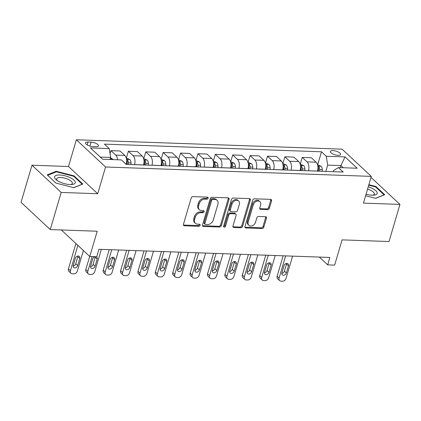<?xml version="1.0" encoding="UTF-8"?>
<svg xmlns="http://www.w3.org/2000/svg" width="421" height="421" viewBox="0 0 421 421"><rect width="100%" height="100%" fill="white"/><g stroke="black" fill="none" stroke-linecap="round" stroke-linejoin="round"><path stroke-width="0.63" d="M208.142 198.186A1.142 0.863 133 0 0 207.963 197.323A1.142 0.863 133 0 0 207.49 197.133L192.981 196.623A1.626 1.237 133 0 0 191.181 198.033L183.461 224.272A1.626 1.237 133 0 0 183.719 225.509A1.626 1.237 133 0 0 184.398 225.777L198.907 226.287A1.142 0.863 133 0 0 200.164 225.303A1.142 0.863 133 0 0 199.986 224.435A1.142 0.863 133 0 0 199.507 224.251L197.628 224.183A5.21 3.952 133 0 1 195.449 223.325A5.21 3.952 133 0 1 194.634 219.362L195.276 217.178A5.21 3.952 133 0 1 201.022 212.668L202.896 212.731A1.142 0.863 133 0 0 204.153 211.747A1.142 0.863 133 0 0 203.975 210.879A1.142 0.863 133 0 0 203.496 210.689L201.622 210.626A5.21 3.952 133 0 1 199.443 209.769A5.21 3.952 133 0 1 198.623 205.806L199.265 203.617A5.21 3.952 133 0 1 205.011 199.107L206.89 199.175A1.142 0.863 133 0 0 208.142 198.186M199.443 209.769L198.654 209.032A5.21 3.952 133 0 1 197.833 205.069L198.475 202.885A5.21 3.952 133 0 1 204.222 198.37L206.101 198.438A1.142 0.863 133 0 0 207.353 197.454A1.142 0.863 133 0 0 207.4 197.133M183.435 225.025A1.626 1.237 133 0 0 183.609 225.04L198.117 225.556A1.142 0.863 133 0 0 199.375 224.567A1.142 0.863 133 0 0 199.422 224.246M195.449 223.325L194.66 222.593A5.21 3.952 133 0 1 193.844 218.625L194.486 216.441A5.21 3.952 133 0 1 200.233 211.931L202.106 211.995A1.142 0.863 133 0 0 203.364 211.01A1.142 0.863 133 0 0 203.411 210.689M332.937 150.602A5.305 1.9 16.4 0 0 330.374 151.46A5.305 1.9 16.4 0 0 332.658 153.891A5.305 1.9 16.4 0 0 337.989 155.312A5.305 1.9 16.4 0 0 340.552 154.454A5.305 1.9 16.4 0 0 338.268 152.018A5.305 1.9 16.4 0 0 332.937 150.602M267.588 209.642A1.626 1.237 133 0 0 269.382 208.232L271.55 200.87A1.626 1.237 133 0 0 271.292 199.633A1.626 1.237 133 0 0 270.614 199.365L254.5 198.796A1.626 1.237 133 0 0 252.705 200.201L244.98 226.445A1.626 1.237 133 0 0 245.238 227.682A1.626 1.237 133 0 0 245.917 227.95L262.03 228.519A1.626 1.237 133 0 0 263.825 227.108L266.446 218.215A1.626 1.237 133 0 0 266.188 216.978A1.626 1.237 133 0 0 265.509 216.71L258.61 216.468A1.626 1.237 133 0 0 256.815 217.878L255.521 222.288A4.352 3.305 133 0 1 252.589 225.651A4.352 3.305 133 0 1 248.895 225.34A4.352 3.305 133 0 1 248.211 222.03L253.295 204.753A4.352 3.305 133 0 1 256.231 201.391A4.352 3.305 133 0 1 259.92 201.696A4.352 3.305 133 0 1 260.604 205.011L259.757 207.89A1.626 1.237 133 0 0 260.01 209.132A1.626 1.237 133 0 0 260.694 209.395L267.588 209.642L266.798 208.905A1.626 1.237 133 0 0 268.593 207.495L270.761 200.133A1.626 1.237 133 0 0 270.787 199.38M61.182 192.439L97.704 193.728L68.497 166.505L31.975 165.211L61.182 192.439L50.252 229.571L97.209 231.229L89.778 256.473L96.735 256.721L98.919 249.295L329.864 257.452L327.68 264.877L334.637 265.125L342.068 239.875L389.025 241.533L399.95 204.406L370.996 177.409M97.704 193.728L105.571 167L371.296 176.383L363.428 203.117L399.95 204.406M229.082 199.37A1.626 1.237 133 0 0 228.824 198.133A1.626 1.237 133 0 0 228.145 197.865L212.026 197.296A1.626 1.237 133 0 0 210.232 198.701L202.512 224.946A1.626 1.237 133 0 0 202.769 226.182A1.626 1.237 133 0 0 203.448 226.451L219.562 227.019A1.626 1.237 133 0 0 221.357 225.609L229.082 199.37L228.293 198.633A1.626 1.237 133 0 0 228.319 197.881M233.266 198.044L249.379 198.612A1.626 1.237 133 0 1 250.058 198.88A1.626 1.237 133 0 1 250.316 200.117L242.591 226.361A1.626 1.237 133 0 1 240.796 227.766L233.902 227.524A1.626 1.237 133 0 1 233.218 227.256A1.626 1.237 133 0 1 232.966 226.019L236.097 215.378A1.626 1.237 133 0 0 235.839 214.136A1.626 1.237 133 0 0 235.16 213.873L230.587 213.71A1.626 1.237 133 0 0 228.792 215.12L225.53 226.198A1.142 0.863 133 0 1 224.761 227.077A1.142 0.863 133 0 1 223.798 226.998A1.142 0.863 133 0 1 223.619 226.13L231.471 199.454A1.626 1.237 133 0 1 233.266 198.044M50.252 229.571L21.05 202.343L31.975 165.211M92.909 146.587L95.972 146.692A5.141 1.842 16.4 0 0 98.456 145.866A5.141 1.842 16.4 0 0 96.241 143.503A5.141 1.842 16.4 0 0 91.078 142.13L88.015 142.024A5.141 1.842 16.4 0 0 85.531 142.851A5.141 1.842 16.4 0 0 87.747 145.213A5.141 1.842 16.4 0 0 92.909 146.587M105.571 167L76.364 139.772L342.094 149.155L371.296 176.383M317.692 164.716L321.497 151.792L104.461 144.124L109.239 148.576L90.457 147.913L102.608 159.249L121.39 159.912L126.168 164.364L343.199 172.026L338.426 167.574L333.521 170.573L333.195 171.673M321.497 151.792L326.27 156.244L345.052 156.907L357.208 168.237L338.426 167.574M68.497 166.505L76.364 139.772M319.318 257.078L327.68 264.877M61.34 229.961L89.778 256.473M109.239 148.576L110.644 157.459L110.044 159.512M110.644 157.459L100.303 157.096M340.294 167.642L340.899 165.595L327.68 165.127L325.828 171.415M300.299 164.101L302.267 157.412L311.314 157.733L316.087 162.185A6.631 3.605 92 0 1 317.497 171.068L317.481 171.121M302.267 157.412L307.046 161.864A6.631 3.605 92 0 1 308.456 170.747L308.44 170.8M282.912 163.485L284.88 156.801L293.921 157.117L298.7 161.569A6.631 3.605 92 0 1 300.105 170.452L300.094 170.505M284.88 156.801L289.653 161.254A6.631 3.605 92 0 1 291.064 170.137L291.048 170.184M265.519 162.874L267.488 156.186L276.534 156.507L281.307 160.959A6.631 3.605 92 0 1 282.717 169.842L282.702 169.889M267.488 156.186L272.266 160.638A6.631 3.605 92 0 1 273.671 169.521L273.661 169.568M248.132 162.259L250.1 155.57L259.141 155.891L263.914 160.343A6.631 3.605 92 0 1 265.325 169.226L265.309 169.274M250.1 155.57L254.873 160.022A6.631 3.605 92 0 1 256.284 168.905L256.268 168.958M230.74 161.643L232.708 154.96L241.749 155.275L246.527 159.727A6.631 3.605 92 0 1 247.932 168.61L247.922 168.663M232.708 154.96L237.481 159.406A6.631 3.605 92 0 1 238.891 168.295L238.875 168.342M213.347 161.032L215.315 154.344L224.361 154.66L229.135 159.112A6.631 3.605 92 0 1 230.545 168L230.529 168.047M215.315 154.344L220.094 158.796A6.631 3.605 92 0 1 221.499 167.679L221.488 167.726M195.96 160.417L197.928 153.728L206.969 154.049L211.747 158.501A6.631 3.605 92 0 1 213.152 167.384L213.137 167.432M197.928 153.728L202.701 158.18A6.631 3.605 92 0 1 204.111 167.063L204.096 167.116M178.567 159.801L180.535 153.112L189.576 153.433L194.355 157.886A6.631 3.605 92 0 1 195.765 166.769L195.749 166.821M180.535 153.112L185.308 157.565A6.631 3.605 92 0 1 186.719 166.453L186.703 166.5M161.175 159.191L163.143 152.502L172.189 152.818L176.962 157.27A6.631 3.605 92 0 1 178.372 166.158L178.357 166.206M163.143 152.502L167.921 156.954A6.631 3.605 92 0 1 169.331 165.837L169.316 165.885M143.787 158.575L145.755 151.886L154.796 152.207L159.575 156.659A6.631 3.605 92 0 1 160.98 165.542L160.969 165.59M145.755 151.886L150.529 156.338A6.631 3.605 92 0 1 151.939 165.221L151.923 165.274M126.395 157.959L128.363 151.271L137.409 151.592L142.182 156.044A6.631 3.605 92 0 1 143.593 164.927L143.577 164.979M128.363 151.271L133.141 155.723A6.631 3.605 92 0 1 134.546 164.606L134.536 164.658M110.06 153.765L110.976 150.66L120.017 150.976L124.79 155.428A6.631 3.605 92 0 1 126.2 164.311L126.184 164.364M343.204 167.742L340.899 165.595L345.052 156.907M110.976 150.66L115.749 155.112A6.631 3.605 92 0 1 117.57 159.775M327.68 165.127L326.27 156.244M73.807 187.677L82.837 184.051L74.043 175.852L56.219 171.279L47.189 174.904L55.982 183.103L73.807 187.677M365.596 195.744L375.711 198.338L384.736 194.713L375.942 186.514L368.849 184.693M56.009 171.989L56.219 171.279M73.87 176.441L74.043 175.852M375.769 187.103L375.942 186.514M202.485 225.693A1.626 1.237 133 0 0 202.659 225.714L218.773 226.282A1.626 1.237 133 0 0 220.567 224.872L228.293 198.633M212.931 199.386A1.142 0.863 133 0 0 211.674 200.375L204.895 223.409A1.142 0.863 133 0 0 205.074 224.277A1.142 0.863 133 0 0 205.553 224.461L207.532 224.53A5.21 3.952 133 0 0 213.273 220.02L217.91 204.28A5.21 3.952 133 0 0 217.089 200.312A5.21 3.952 133 0 0 214.91 199.459L212.931 199.386L212.142 198.654A1.142 0.863 133 0 0 210.884 199.638L211.674 200.375M205.074 224.277L204.285 223.54A1.142 0.863 133 0 1 204.106 222.672L210.884 199.638M217.089 200.312L216.299 199.575A5.21 3.952 133 0 0 214.121 198.723L214.91 199.459M212.142 198.654L214.121 198.723M232.934 226.772A1.626 1.237 133 0 0 233.113 226.787L240.007 227.035A1.626 1.237 133 0 0 241.801 225.624L249.527 199.386A1.626 1.237 133 0 0 249.553 198.633M235.839 214.136L235.05 213.405A1.626 1.237 133 0 0 234.371 213.137L229.798 212.973A1.626 1.237 133 0 0 228.003 214.384L224.74 225.461L225.53 226.198M223.572 226.451A1.142 0.863 133 0 0 224.74 225.461M239.344 204.332A4.352 3.305 133 0 0 238.665 201.022A4.352 3.305 133 0 0 234.971 200.712A4.352 3.305 133 0 0 232.039 204.074L230.25 210.163A1.626 1.237 133 0 0 230.503 211.4A1.626 1.237 133 0 0 231.187 211.668L235.76 211.831A1.626 1.237 133 0 0 237.555 210.421L239.344 204.332M238.665 201.022L237.876 200.285A4.352 3.305 133 0 0 234.181 199.975A4.352 3.305 133 0 0 231.25 203.343L232.039 204.074M230.503 211.4L229.713 210.663A1.626 1.237 133 0 1 229.461 209.426L231.25 203.343M259.725 208.642A1.626 1.237 133 0 0 259.904 208.663L266.798 208.905M259.92 201.696L259.131 200.964A4.352 3.305 133 0 0 255.442 200.654A4.352 3.305 133 0 0 252.505 204.017L253.295 204.753M248.895 225.34L248.106 224.603A4.352 3.305 133 0 1 247.422 221.293L252.505 204.017M244.954 227.193A1.626 1.237 133 0 0 245.127 227.214L261.241 227.782A1.626 1.237 133 0 0 263.036 226.372L265.656 217.478A1.626 1.237 133 0 0 265.683 216.731M75.906 243.543L68.439 268.903A3.315 2.515 -47 0 0 68.96 271.424L70.933 273.266A3.315 2.515 133 0 0 72.323 273.813L73.712 273.861A3.315 2.515 133 0 0 77.369 270.987L83.395 250.521M70.933 273.266A3.315 2.515 133 0 1 70.412 270.74L77.88 245.38M110.518 157.907L112.428 158.885A4.394 2.389 92 0 1 112.96 159.612M73.133 266.04A2.652 2.016 133 0 0 75.717 263.757L77.817 256.631A2.652 2.016 133 0 0 77.922 256.031M77.69 265.598L79.79 258.468A2.652 2.016 133 0 0 79.374 256.447A2.652 2.016 133 0 0 77.122 256.263A2.652 2.016 133 0 0 75.338 258.31L73.238 265.44A2.652 2.016 133 0 0 73.654 267.461A2.652 2.016 133 0 0 75.906 267.645A2.652 2.016 133 0 0 77.69 265.598L75.717 263.757M89.694 256.394L85.831 269.519A3.315 2.515 -47 0 0 86.352 272.04L88.326 273.882A3.315 2.515 133 0 0 89.715 274.424L91.104 274.476A3.315 2.515 133 0 0 94.762 271.603L101.303 249.379M88.326 273.882A3.315 2.515 133 0 1 87.805 271.356L92.157 256.557M126.216 157.954L129.815 159.496A4.394 2.389 92 0 1 131.005 162.869L131.073 164.537M90.526 266.656A2.652 2.016 133 0 0 93.109 264.372L95.209 257.242A2.652 2.016 133 0 0 95.309 256.673M126.621 161.943A4.394 2.389 92 0 1 126.689 162.716L126.758 164.385M128.426 164.443L128.358 162.774A4.394 2.389 -88 0 0 127.71 160.138L126.547 159.501M127.71 160.138L127.084 162.274A2.237 1.216 92 0 1 127.189 163.032L127.247 164.4M95.162 256.668A2.652 2.016 133 0 0 92.731 258.926L90.631 266.056A2.652 2.016 133 0 0 91.047 268.072A2.652 2.016 133 0 0 93.294 268.261A2.652 2.016 133 0 0 95.083 266.209L97.183 259.083A2.652 2.016 133 0 0 96.762 257.063A2.652 2.016 133 0 0 96.109 256.699M109.244 249.658L103.224 270.129A3.315 2.515 -47 0 0 103.745 272.655L105.718 274.492A3.315 2.515 133 0 0 107.102 275.039L108.497 275.087A3.315 2.515 133 0 0 112.149 272.219L118.69 249.995M105.718 274.492A3.315 2.515 133 0 1 105.197 271.971L111.733 249.748M143.608 158.57L147.208 160.112A4.394 2.389 92 0 1 148.392 163.48L148.46 165.148M107.918 267.267A2.652 2.016 133 0 0 110.502 264.988L112.596 257.857A2.652 2.016 133 0 0 112.702 257.257M144.014 162.559A4.394 2.389 92 0 1 144.082 163.327L144.15 164.995M145.819 165.058L145.75 163.39A4.394 2.389 -88 0 0 145.103 160.754L143.94 160.117M145.103 160.754L144.471 162.89A2.237 1.216 92 0 1 144.582 163.648L144.64 165.016M112.47 266.825L114.57 259.699A2.652 2.016 133 0 0 114.154 257.678A2.652 2.016 133 0 0 111.907 257.489A2.652 2.016 133 0 0 110.118 259.541L108.023 266.667A2.652 2.016 133 0 0 108.439 268.687A2.652 2.016 133 0 0 110.686 268.877A2.652 2.016 133 0 0 112.47 266.825L110.502 264.988M126.637 250.274L120.611 270.745A3.315 2.515 -47 0 0 121.132 273.271L123.106 275.108A3.315 2.515 133 0 0 124.495 275.655L125.884 275.702A3.315 2.515 133 0 0 129.542 272.829L136.083 250.606M123.106 275.108A3.315 2.515 133 0 1 122.585 272.587L129.126 250.363M161.001 159.18L164.6 160.727A4.394 2.389 92 0 1 165.785 164.095L165.853 165.763M125.305 267.882A2.652 2.016 133 0 0 127.889 265.598L129.989 258.473A2.652 2.016 133 0 0 130.094 257.873M161.401 163.174A4.394 2.389 92 0 1 161.469 163.943L161.538 165.611M163.211 165.669L163.143 164.001A4.394 2.389 -88 0 0 162.49 161.369L161.332 160.733M162.49 161.369L161.864 163.506A2.237 1.216 92 0 1 161.969 164.264L162.027 165.627M129.863 267.44L131.962 260.31A2.652 2.016 133 0 0 131.547 258.294A2.652 2.016 133 0 0 129.294 258.105A2.652 2.016 133 0 0 127.51 260.152L125.411 267.282A2.652 2.016 133 0 0 125.826 269.303A2.652 2.016 133 0 0 128.079 269.493A2.652 2.016 133 0 0 129.863 267.44L127.889 265.598M144.029 250.89L138.004 271.361A3.315 2.515 -47 0 0 138.525 273.882L140.498 275.723A3.315 2.515 133 0 0 141.882 276.265L143.277 276.318A3.315 2.515 133 0 0 146.934 273.445L153.476 251.221M140.498 275.723A3.315 2.515 133 0 1 139.977 273.197L146.519 250.974M178.388 159.796L181.988 161.338A4.394 2.389 92 0 1 183.177 164.711L183.246 166.379M142.698 268.498A2.652 2.016 133 0 0 145.282 266.214L147.376 259.083A2.652 2.016 133 0 0 147.482 258.483M178.793 163.79A4.394 2.389 92 0 1 178.862 164.558L178.93 166.227M180.598 166.284L180.53 164.616A4.394 2.389 -88 0 0 179.883 161.98L178.72 161.343M179.883 161.98L179.257 164.116A2.237 1.216 92 0 1 179.362 164.874L179.42 166.242M147.255 268.056L149.35 260.925A2.652 2.016 133 0 0 148.934 258.904A2.652 2.016 133 0 0 146.687 258.715A2.652 2.016 133 0 0 144.898 260.767L142.803 267.898A2.652 2.016 133 0 0 143.219 269.914A2.652 2.016 133 0 0 145.466 270.103A2.652 2.016 133 0 0 147.255 268.056L145.282 266.214M70.191 177.662A10.778 3.863 16.4 0 0 57.251 175.125A10.778 3.863 16.4 0 0 56.477 179.962A10.778 3.863 16.4 0 0 59.661 181.888A10.778 3.863 16.4 0 0 71.928 184.509A10.778 3.863 16.4 0 0 70.191 177.662M70.728 184.566A8.162 2.926 16.4 0 0 72.354 183.435A8.162 2.926 16.4 0 0 68.512 179.525A8.162 2.926 16.4 0 0 56.698 178.825A8.162 2.926 16.4 0 0 57.451 180.662M47.662 175.341L56.403 171.831L73.675 176.262L82.195 184.209L73.654 187.64M366.044 194.228A10.778 3.863 16.4 0 0 371.959 195.218A10.778 3.863 16.4 0 0 373.827 195.17A10.778 3.863 16.4 0 0 376.753 191.765A10.778 3.863 16.4 0 0 368.222 186.824M372.632 195.228A8.162 2.926 16.4 0 0 374.258 194.092A8.162 2.926 16.4 0 0 367.559 189.076M368.712 185.161L375.574 186.924L384.094 194.87L375.553 198.302M161.417 251.5L155.391 271.971A3.315 2.515 -47 0 0 155.912 274.497L157.886 276.339A3.315 2.515 133 0 0 159.275 276.881L160.664 276.929A3.315 2.515 133 0 0 164.322 274.06L170.863 251.837M157.886 276.339A3.315 2.515 133 0 1 157.365 273.813L163.906 251.59M195.781 160.412L199.38 161.953A4.394 2.389 92 0 1 200.564 165.321L200.633 166.99M160.091 269.108A2.652 2.016 133 0 0 162.669 266.83L164.769 259.699A2.652 2.016 133 0 0 164.874 259.099M196.181 164.4A4.394 2.389 92 0 1 196.254 165.174L196.323 166.842M197.991 166.9L197.923 165.232A4.394 2.389 -88 0 0 197.275 162.595L196.112 161.959M197.275 162.595L196.644 164.732A2.237 1.216 92 0 1 196.754 165.49L196.807 166.858M164.643 268.666L166.742 261.541A2.652 2.016 133 0 0 166.327 259.52A2.652 2.016 133 0 0 164.079 259.331A2.652 2.016 133 0 0 162.29 261.383L160.19 268.509A2.652 2.016 133 0 0 160.612 270.529A2.652 2.016 133 0 0 162.859 270.719A2.652 2.016 133 0 0 164.643 268.666L162.669 266.83M178.809 252.116L172.784 272.587A3.315 2.515 -47 0 0 173.305 275.113L175.278 276.95A3.315 2.515 133 0 0 176.667 277.497L178.057 277.544A3.315 2.515 133 0 0 181.714 274.671L188.255 252.447M175.278 276.95A3.315 2.515 133 0 1 174.757 274.429L181.298 252.205M213.173 161.022L216.768 162.569A4.394 2.389 92 0 1 217.957 165.937L218.025 167.605M177.478 269.724A2.652 2.016 133 0 0 180.062 267.44L182.161 260.315A2.652 2.016 133 0 0 182.267 259.715M213.573 165.016A4.394 2.389 92 0 1 213.642 165.785L213.71 167.453M215.384 167.511L215.315 165.842A4.394 2.389 -88 0 0 214.663 163.211L213.5 162.574M214.663 163.211L214.036 165.348A2.237 1.216 92 0 1 214.142 166.106L214.2 167.469M182.035 269.282L184.135 262.151A2.652 2.016 133 0 0 183.719 260.136A2.652 2.016 133 0 0 181.467 259.946A2.652 2.016 133 0 0 179.683 261.994L177.583 269.124A2.652 2.016 133 0 0 177.999 271.145A2.652 2.016 133 0 0 180.251 271.334A2.652 2.016 133 0 0 182.035 269.282L180.062 267.44M196.202 252.732L190.176 273.203A3.315 2.515 -47 0 0 190.697 275.723L192.671 277.565A3.315 2.515 133 0 0 194.055 278.107L195.449 278.16A3.315 2.515 133 0 0 199.107 275.287L205.643 253.063M192.671 277.565A3.315 2.515 133 0 1 192.15 275.039L198.691 252.816M230.561 161.638L234.16 163.185A4.394 2.389 92 0 1 235.35 166.553L235.418 168.221M194.87 270.34A2.652 2.016 133 0 0 197.454 268.056L199.549 260.925A2.652 2.016 133 0 0 199.654 260.325M230.966 165.632A4.394 2.389 92 0 1 231.034 166.4L231.103 168.068M232.771 168.126L232.702 166.458A4.394 2.389 -88 0 0 232.055 163.822L230.892 163.185M232.055 163.822L231.429 165.958A2.237 1.216 92 0 1 231.534 166.716L231.592 168.084M199.428 269.898L201.522 262.767A2.652 2.016 133 0 0 201.106 260.746A2.652 2.016 133 0 0 198.859 260.557A2.652 2.016 133 0 0 197.07 262.609L194.976 269.74A2.652 2.016 133 0 0 195.391 271.755A2.652 2.016 133 0 0 197.638 271.945A2.652 2.016 133 0 0 199.428 269.898L197.454 268.056M213.589 253.342L207.564 273.813A3.315 2.515 -47 0 0 208.085 276.339L210.058 278.181A3.315 2.515 133 0 0 211.447 278.723L212.837 278.77A3.315 2.515 133 0 0 216.494 275.902L223.035 253.679M210.058 278.181A3.315 2.515 133 0 1 209.537 275.655L216.078 253.431M247.953 162.253L251.553 163.795A4.394 2.389 92 0 1 252.737 167.169L252.805 168.837M212.258 270.956A2.652 2.016 133 0 0 214.842 268.672L216.941 261.541A2.652 2.016 133 0 0 217.047 260.941M248.353 166.242A4.394 2.389 92 0 1 248.427 167.016L248.495 168.684M250.163 168.742L250.095 167.074A4.394 2.389 -88 0 0 249.448 164.437L248.285 163.801M249.448 164.437L248.816 166.574A2.237 1.216 92 0 1 248.927 167.332L248.979 168.7M216.815 270.508L218.915 263.383A2.652 2.016 133 0 0 218.499 261.362A2.652 2.016 133 0 0 216.247 261.173A2.652 2.016 133 0 0 214.463 263.225L212.363 270.35A2.652 2.016 133 0 0 212.779 272.371A2.652 2.016 133 0 0 215.031 272.561A2.652 2.016 133 0 0 216.815 270.508L214.842 268.672M230.982 253.958L224.956 274.429A3.315 2.515 -47 0 0 225.477 276.955L227.451 278.791A3.315 2.515 133 0 0 228.84 279.339L230.229 279.386A3.315 2.515 133 0 0 233.887 276.513L240.428 254.295M227.451 278.791A3.315 2.515 133 0 1 226.93 276.271L233.471 254.047M265.341 162.869L268.94 164.411A4.394 2.389 92 0 1 270.129 167.779L270.198 169.447M229.65 271.566A2.652 2.016 133 0 0 232.234 269.282L234.334 262.157A2.652 2.016 133 0 0 234.434 261.557M265.746 166.858A4.394 2.389 92 0 1 265.814 167.626L265.883 169.295M267.556 169.353L267.488 167.69A4.394 2.389 -88 0 0 266.835 165.053L265.672 164.416M266.835 165.053L266.209 167.19A2.237 1.216 92 0 1 266.314 167.947L266.372 169.316M234.208 271.124L236.307 263.993A2.652 2.016 133 0 0 235.886 261.978A2.652 2.016 133 0 0 233.639 261.788A2.652 2.016 133 0 0 231.855 263.841L229.755 270.966A2.652 2.016 133 0 0 230.171 272.987A2.652 2.016 133 0 0 232.418 273.176A2.652 2.016 133 0 0 234.208 271.124L232.234 269.282M248.374 254.573L242.349 275.045A3.315 2.515 -47 0 0 242.87 277.565L244.843 279.407A3.315 2.515 133 0 0 246.227 279.954L247.622 280.002A3.315 2.515 133 0 0 251.274 277.129L257.815 254.905M244.843 279.407A3.315 2.515 133 0 1 244.322 276.881L250.858 254.663M282.733 163.48L286.333 165.027A4.394 2.389 92 0 1 287.517 168.395L287.585 170.063M247.043 272.182A2.652 2.016 133 0 0 249.627 269.898L251.721 262.772A2.652 2.016 133 0 0 251.826 262.172M283.138 167.474A4.394 2.389 92 0 1 283.207 168.242L283.275 169.91M284.943 169.968L284.875 168.3A4.394 2.389 -88 0 0 284.228 165.669L283.065 165.027M284.228 165.669L283.596 167.805A2.237 1.216 92 0 1 283.707 168.558L283.765 169.926M251.6 271.74L253.695 264.609A2.652 2.016 133 0 0 253.279 262.588A2.652 2.016 133 0 0 251.032 262.404A2.652 2.016 133 0 0 249.243 264.451L247.148 271.582A2.652 2.016 133 0 0 247.564 273.603A2.652 2.016 133 0 0 249.811 273.787A2.652 2.016 133 0 0 251.6 271.74L249.627 269.898M265.762 255.189L259.736 275.66A3.315 2.515 -47 0 0 260.257 278.181L262.23 280.023A3.315 2.515 133 0 0 263.62 280.565L265.009 280.618A3.315 2.515 133 0 0 268.666 277.744L275.208 255.521M262.23 280.023A3.315 2.515 133 0 1 261.709 277.497L268.251 255.273M300.126 164.095L303.725 165.637A4.394 2.389 92 0 1 304.909 169.01L304.978 170.679M264.43 272.797A2.652 2.016 133 0 0 267.014 270.514L269.114 263.383A2.652 2.016 133 0 0 269.219 262.783M300.526 168.084A4.394 2.389 92 0 1 300.599 168.858L300.668 170.526M302.336 170.584L302.267 168.916A4.394 2.389 -88 0 0 301.62 166.279L300.457 165.642M301.62 166.279L300.989 168.416A2.237 1.216 92 0 1 301.099 169.174L301.152 170.542M268.987 272.35L271.087 265.225A2.652 2.016 133 0 0 270.671 263.204A2.652 2.016 133 0 0 268.419 263.014A2.652 2.016 133 0 0 266.635 265.067L264.535 272.198A2.652 2.016 133 0 0 264.951 274.213A2.652 2.016 133 0 0 267.203 274.403A2.652 2.016 133 0 0 268.987 272.35L267.014 270.514M283.154 255.8L277.129 276.271A3.315 2.515 -47 0 0 277.649 278.797L279.623 280.633A3.315 2.515 133 0 0 281.007 281.181L282.402 281.228A3.315 2.515 133 0 0 286.059 278.36L292.6 256.136M279.623 280.633A3.315 2.515 133 0 1 279.102 278.113L285.643 255.889M317.513 164.711L321.112 166.253A4.394 2.389 92 0 1 322.302 169.621L322.37 171.289M281.823 273.408A2.652 2.016 133 0 0 284.407 271.129L286.506 263.999A2.652 2.016 133 0 0 286.606 263.399M317.918 168.7A4.394 2.389 92 0 1 317.987 169.468L318.055 171.136M319.723 171.2L319.655 169.531A4.394 2.389 -88 0 0 319.007 166.895L317.844 166.258M319.007 166.895L318.381 169.031A2.237 1.216 92 0 1 318.487 169.789L318.544 171.158M286.38 272.966L288.474 265.84A2.652 2.016 133 0 0 288.059 263.82A2.652 2.016 133 0 0 285.812 263.63A2.652 2.016 133 0 0 284.022 265.683L281.928 272.808A2.652 2.016 133 0 0 282.344 274.829A2.652 2.016 133 0 0 284.591 275.018A2.652 2.016 133 0 0 286.38 272.966L284.407 271.129M317.497 171.068L308.456 170.747M300.105 170.452L291.064 170.137M282.717 169.842L273.671 169.521M265.325 169.226L256.284 168.905M247.932 168.61L238.891 168.295M230.545 168L221.499 167.679M213.152 167.384L204.111 167.063M195.765 166.769L186.719 166.453M178.372 166.158L169.331 165.837M160.98 165.542L151.939 165.221M143.593 164.927L134.546 164.606M124.79 155.428L115.749 155.112M142.182 156.044L133.141 155.723M159.575 156.659L150.529 156.338M176.962 157.27L167.921 156.954M194.355 157.886L185.308 157.565M211.747 158.501L202.701 158.18M229.135 159.112L220.094 158.796M246.527 159.727L237.481 159.406M263.914 160.343L254.873 160.022M281.307 160.959L272.266 160.638M298.7 161.569L289.653 161.254M316.087 162.185L307.046 161.864M87.173 144.898L88.015 142.024M89.92 146.066L91.078 142.13M204.222 198.37L205.011 199.107M198.475 202.885L199.265 203.617M197.833 205.069L198.623 205.806M202.106 211.995L202.896 212.731M200.233 211.931L201.022 212.668M194.486 216.441L195.276 217.178M193.844 218.625L194.634 219.362M198.117 225.556L198.907 226.287M183.609 225.04L184.398 225.777M206.101 198.438L206.89 199.175M220.567 224.872L221.357 225.609M218.773 226.282L219.562 227.019M202.659 225.714L203.448 226.451M204.106 222.672L204.895 223.409M249.527 199.386L250.316 200.117M241.801 225.624L242.591 226.361M240.007 227.035L240.796 227.766M233.113 226.787L233.902 227.524M234.371 213.137L235.16 213.873M229.798 212.973L230.587 213.71M228.003 214.384L228.792 215.12M229.461 209.426L230.25 210.163M259.904 208.663L260.694 209.395M247.422 221.293L248.211 222.03M265.656 217.478L266.446 218.215M263.036 226.372L263.825 227.108M261.241 227.782L262.03 228.519M245.127 227.214L245.917 227.95M270.761 200.133L271.55 200.87M268.593 207.495L269.382 208.232M70.412 270.74L68.439 268.903M112.354 158.843L110.26 158.77M77.817 256.631L79.79 258.468M87.805 271.356L85.831 269.519M129.742 159.459L126.526 159.343M131.005 162.869L128.358 162.774M93.109 264.372L95.083 266.209M95.209 257.242L97.183 259.083M105.197 271.971L103.224 270.129M147.134 160.075L143.919 159.959M148.392 163.48L145.75 163.39M112.596 257.857L114.57 259.699M122.585 272.587L120.611 270.745M164.522 160.685L161.306 160.575M165.785 164.095L163.143 164.001M129.989 258.473L131.962 260.31M139.977 273.197L138.004 271.361M181.914 161.301L178.699 161.185M183.177 164.711L180.53 164.616M147.376 259.083L149.35 260.925M157.365 273.813L155.391 271.971M199.307 161.917L196.091 161.801M200.564 165.321L197.923 165.232M164.769 259.699L166.742 261.541M174.757 274.429L172.784 272.587M216.694 162.527L213.479 162.417M217.957 165.937L215.315 165.842M182.161 260.315L184.135 262.151M192.15 275.039L190.176 273.203M234.087 163.143L230.871 163.032M235.35 166.553L232.702 166.458M199.549 260.925L201.522 262.767M209.537 275.655L207.564 273.813M251.479 163.758L248.258 163.643M252.737 167.169L250.095 167.074M216.941 261.541L218.915 263.383M226.93 276.271L224.956 274.429M268.866 164.374L265.651 164.258M270.129 167.779L267.488 167.69M234.334 262.157L236.307 263.993M244.322 276.881L242.349 275.045M286.259 164.985L283.044 164.874M287.517 168.395L284.875 168.3M251.721 262.772L253.695 264.609M261.709 277.497L259.736 275.66M303.652 165.6L300.431 165.485M304.909 169.01L302.267 168.916M269.114 263.383L271.087 265.225M279.102 278.113L277.129 276.271M321.039 166.216L317.823 166.1M322.302 169.621L319.655 169.531M286.506 263.999L288.474 265.84"/></g></svg>
